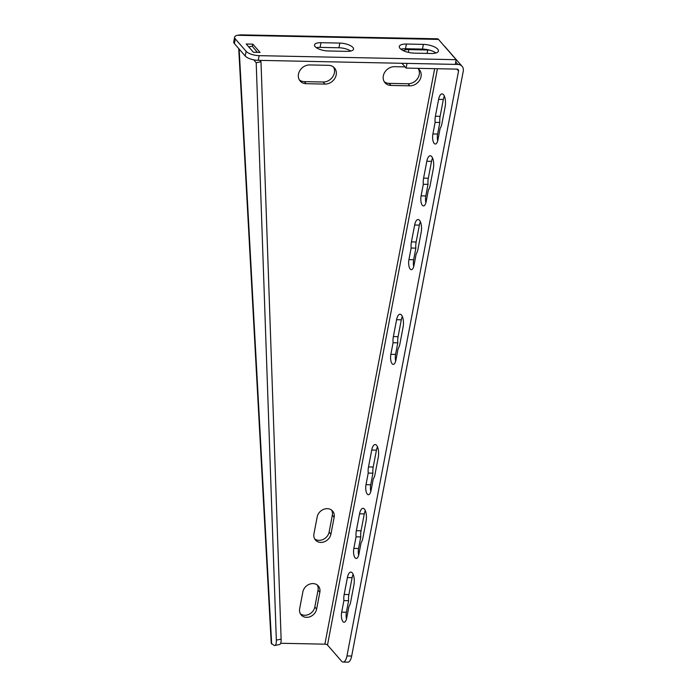 <?xml version="1.0" encoding="UTF-8"?>
<svg xmlns="http://www.w3.org/2000/svg" width="697" height="697" viewBox="0 0 697 697"><rect width="100%" height="100%" fill="white"/><g stroke="black" fill="none" stroke-linecap="round" stroke-linejoin="round"><path stroke-width="1.05" d="M238.722 48.563L271.229 643.322L274.043 645.361A10.255 3.023 -102 0 0 274.836 645.509A10.255 3.023 -102 0 0 276.334 640.151L256.2 62.765L253.717 59.829M443.945 45.671A7.179 6.055 138.9 0 1 444.738 46.411L462.067 66.293A7.179 6.055 -41.1 0 0 457.912 64.446L407.004 63.401L406.116 68.088L457.014 69.134A2.047 1.734 138.9 0 1 458.548 71.042L346.967 655.947A10.255 4.025 91.2 0 1 343.151 662.054A10.255 4.025 91.2 0 1 341.574 661.183L327.494 645.03A2.047 0.749 -169.2 0 0 324.889 644.167L280.682 643.261M417.712 68.323A10.255 8.66 -41.1 0 1 419.333 69.709A10.255 8.66 -41.1 0 1 419.725 80.059A10.255 8.66 -41.1 0 1 409.819 85.827L390.965 85.435A10.255 8.66 -41.1 0 1 385.032 82.795A10.255 8.66 -41.1 0 1 384.631 72.453A10.255 8.66 -41.1 0 1 394.546 66.685L405.079 66.903M306.122 83.692A10.255 8.66 -41.1 0 1 300.18 81.061A10.255 8.66 -41.1 0 1 299.788 70.711A10.255 8.66 -41.1 0 1 309.703 64.943L328.557 65.326A10.255 8.66 -41.1 0 1 334.49 67.966A10.255 8.66 -41.1 0 1 334.882 78.317A10.255 8.66 -41.1 0 1 324.976 84.084L306.122 83.692L304.319 81.627L323.173 82.011A10.255 8.66 138.9 0 0 332.652 76.923A10.255 8.66 138.9 0 0 333.488 67.017M316.63 609.073A9.227 7.789 -41.1 0 1 310.06 616.706A9.227 7.789 -41.1 0 1 301.191 614.963A9.227 7.789 -41.1 0 1 299.658 608.725L302.881 591.849A9.227 7.789 -41.1 0 1 309.451 584.217A9.227 7.789 -41.1 0 1 318.32 585.959A9.227 7.789 -41.1 0 1 319.853 592.197L316.63 609.073L314.826 607L318.041 590.124A9.227 7.789 138.9 0 0 317.309 585.018M330.918 534.155A9.227 7.789 -41.1 0 1 324.349 541.787A9.227 7.789 -41.1 0 1 315.48 540.044A9.227 7.789 -41.1 0 1 313.955 533.806L317.17 516.93A9.227 7.789 -41.1 0 1 323.739 509.298A9.227 7.789 -41.1 0 1 332.608 511.04A9.227 7.789 -41.1 0 1 334.142 517.279L330.918 534.155L329.115 532.09L332.338 515.205A9.227 7.789 138.9 0 0 331.598 510.099M384.221 81.68A10.255 8.66 138.9 0 0 389.161 83.37L408.015 83.753A10.255 8.66 138.9 0 0 417.494 78.665A10.255 8.66 138.9 0 0 418.339 68.759M299.379 79.937A10.255 8.66 138.9 0 0 304.319 81.627M300.398 613.83A9.227 7.789 138.9 0 0 308.989 614.318A9.227 7.789 138.9 0 0 314.826 607M314.687 538.912A9.227 7.789 138.9 0 0 323.286 539.4A9.227 7.789 138.9 0 0 329.115 532.09M240.787 34.85L237.346 35.286A10.255 3.738 10.8 0 0 234.636 37.176A10.255 3.738 10.8 0 0 235.281 38.901L246.111 51.325A10.255 3.738 10.8 0 0 259.145 55.655L456.169 59.698L438.483 39.415A7.179 2.814 -88.8 0 0 437.376 38.797L240.787 34.85M423.367 44.39A11.274 4.112 -169.2 0 1 438.413 51.055A11.274 4.112 -169.2 0 1 431.304 53.495L414.34 53.146A11.274 4.112 -169.2 0 1 399.294 46.481A11.274 4.112 -169.2 0 1 406.395 44.042L423.367 44.39L422.469 49.078L405.506 48.729A11.274 4.112 10.8 0 0 400.897 49.217M339.84 43.083A10.255 3.738 -169.2 0 1 353.518 49.139A10.255 3.738 -169.2 0 1 347.054 51.36L328.2 50.977A10.255 3.738 -169.2 0 1 314.521 44.913A10.255 3.738 -169.2 0 1 320.986 42.691L339.84 43.083L338.942 47.771L320.089 47.379A10.255 3.738 10.8 0 0 316.394 47.701M246.207 44.007L252.811 44.138L260.025 52.423L253.429 52.284L246.207 44.007M456.169 59.698L455.28 64.385L258.247 60.343A10.255 3.738 10.8 0 1 245.213 56.013L234.384 43.589A10.255 3.738 10.8 0 1 233.739 41.864L234.636 37.176M252.811 44.138L252.375 46.429M350.757 51.047A10.255 3.738 10.8 0 0 338.942 47.771M435.913 53.007A11.274 4.112 10.8 0 0 422.469 49.078M403.31 50.654A10.255 3.738 -169.2 0 1 408.878 49.609L427.731 50.001A10.255 3.738 -169.2 0 1 429.404 50.088M401.934 63.296L406.116 68.088M462.067 66.293A7.179 6.055 -41.1 0 1 463.261 71.138L351.68 656.043A10.255 4.025 91.2 0 1 347.864 662.15L343.151 662.054M393.369 336.599L396.584 319.723A9.227 3.624 91.2 0 1 400.026 314.234A9.227 3.624 91.2 0 1 403.084 327.181L399.869 344.057A9.227 3.624 91.2 0 1 398.135 348.526L395.922 360.114A7.179 2.814 91.2 0 1 393.247 364.383A7.179 2.814 91.2 0 1 390.869 354.311L393.082 342.732A9.227 3.624 91.2 0 1 393.369 336.599L398.083 336.695A9.227 3.624 -88.8 0 0 397.795 342.828L393.082 342.732M402.335 316.499A9.227 3.624 -88.8 0 0 401.298 319.818L398.083 336.695M397.795 342.828L395.582 354.407A7.179 2.814 -88.8 0 0 395.669 361.185M344.179 594.454L347.402 577.578A9.227 3.624 91.2 0 1 350.835 572.089A9.227 3.624 91.2 0 1 353.902 585.027L350.678 601.903A9.227 3.624 91.2 0 1 348.944 606.381L346.74 617.96A7.179 2.814 91.2 0 1 344.065 622.238A7.179 2.814 91.2 0 1 341.678 612.166L343.891 600.587A9.227 3.624 91.2 0 1 344.179 594.454L348.892 594.55A9.227 3.624 -88.8 0 0 348.605 600.683L343.891 600.587M353.152 574.354A9.227 3.624 -88.8 0 0 352.116 577.674L348.892 594.55M348.605 600.683L346.392 612.262A7.179 2.814 -88.8 0 0 346.487 619.041M373.27 478.865L371.065 490.444A7.179 2.814 91.2 0 1 368.391 494.722A7.179 2.814 91.2 0 1 366.012 484.65L368.216 473.063A9.227 3.624 91.2 0 1 368.504 466.938L371.728 450.053A9.227 3.624 91.2 0 1 375.16 444.564A9.227 3.624 91.2 0 1 378.227 457.511L375.003 474.387A9.227 3.624 91.2 0 1 373.27 478.865M377.478 446.838A9.227 3.624 -88.8 0 0 376.441 450.157L373.217 467.034A9.227 3.624 -88.8 0 0 372.93 473.167L368.216 473.063M372.93 473.167L370.726 484.746A7.179 2.814 -88.8 0 0 370.813 491.524M444.372 96.16A9.227 3.624 -88.8 0 0 443.336 99.471L440.112 116.355A9.227 3.624 -88.8 0 0 439.824 122.48L435.111 122.384A9.227 3.624 91.2 0 1 435.398 116.251L438.622 99.375A9.227 3.624 91.2 0 1 442.055 93.886A9.227 3.624 91.2 0 1 445.122 106.833L441.898 123.709A9.227 3.624 91.2 0 1 440.164 128.187L437.96 139.766A7.179 2.814 91.2 0 1 435.285 144.044A7.179 2.814 91.2 0 1 432.907 133.963L435.111 122.384M439.824 122.48L437.62 134.068A7.179 2.814 -88.8 0 0 437.707 140.838M432.567 158.036A9.227 3.624 -88.8 0 0 431.53 161.355L428.307 178.24A9.227 3.624 -88.8 0 0 428.019 184.365L423.306 184.269A9.227 3.624 91.2 0 1 423.593 178.136L426.817 161.26A9.227 3.624 91.2 0 1 430.249 155.771A9.227 3.624 91.2 0 1 433.316 168.718L430.093 185.594A9.227 3.624 91.2 0 1 428.359 190.072L426.155 201.651A7.179 2.814 91.2 0 1 423.48 205.929A7.179 2.814 91.2 0 1 421.101 195.848L423.306 184.269M428.019 184.365L425.815 195.944A7.179 2.814 -88.8 0 0 425.902 202.722M420.404 221.803A9.227 3.624 -88.8 0 0 419.367 225.122L416.144 241.998A9.227 3.624 -88.8 0 0 415.856 248.132L411.143 248.027A9.227 3.624 91.2 0 1 411.43 241.903L414.654 225.018A9.227 3.624 91.2 0 1 418.087 219.529A9.227 3.624 91.2 0 1 421.154 232.476L417.93 249.352A9.227 3.624 91.2 0 1 416.196 253.83L413.992 265.409A7.179 2.814 91.2 0 1 411.317 269.687A7.179 2.814 91.2 0 1 408.939 259.615L411.143 248.027M415.856 248.132L413.652 259.711A7.179 2.814 -88.8 0 0 413.739 266.489M365.315 510.596A9.227 3.624 -88.8 0 0 364.278 513.916L361.055 530.792A9.227 3.624 -88.8 0 0 360.767 536.925L356.054 536.829A9.227 3.624 91.2 0 1 356.341 530.696L359.565 513.82A9.227 3.624 91.2 0 1 362.998 508.322A9.227 3.624 91.2 0 1 366.064 521.269L362.841 538.145A9.227 3.624 91.2 0 1 361.107 542.623L358.903 554.202A7.179 2.814 91.2 0 1 356.228 558.48A7.179 2.814 91.2 0 1 353.841 548.408L356.054 536.829M360.767 536.925L358.554 548.504A7.179 2.814 -88.8 0 0 358.65 555.282M248.733 46.899L252.157 46.168L257.219 52.153L256.313 52.345M256.2 62.765L260.992 61.745L259.833 60.378M274.836 645.509L279.619 644.49A10.255 3.023 -102 0 0 281.126 639.132L260.992 61.745M239.149 49.051L271.673 644.063M324.889 644.167L434.667 68.672M437.428 68.733L327.494 645.03M438.483 39.415L237.346 35.286M389.161 83.37L390.965 85.435M408.015 83.753L409.819 85.827M323.173 82.011L324.976 84.084M318.041 590.124L319.853 592.197M332.338 515.205L334.142 517.279M259.145 55.655L258.247 60.343M246.111 51.325L245.213 56.013M235.281 38.901L234.384 43.589M320.986 42.691L320.089 47.379M406.395 44.042L405.506 48.729M457.912 64.446L455.742 61.955M427.731 50.001L427.078 53.408M408.878 49.609L408.346 52.371M351.68 656.043L346.967 655.947M401.298 319.818L396.584 319.723M395.582 354.407L390.869 354.311M352.116 577.674L347.402 577.578M346.392 612.262L341.678 612.166M376.441 450.157L371.728 450.053M373.217 467.034L368.504 466.938M370.726 484.746L366.012 484.65M443.336 99.471L438.622 99.375M440.112 116.355L435.398 116.251M437.62 134.068L432.907 133.963M431.53 161.355L426.817 161.26M428.307 178.24L423.593 178.136M425.815 195.944L421.101 195.848M419.367 225.122L414.654 225.018M416.144 241.998L411.43 241.903M413.652 259.711L408.939 259.615M364.278 513.916L359.565 513.82M361.055 530.792L356.341 530.696M358.554 548.504L353.841 548.408M458.548 71.042L456.875 69.125M276.334 640.151L281.126 639.132"/></g></svg>
